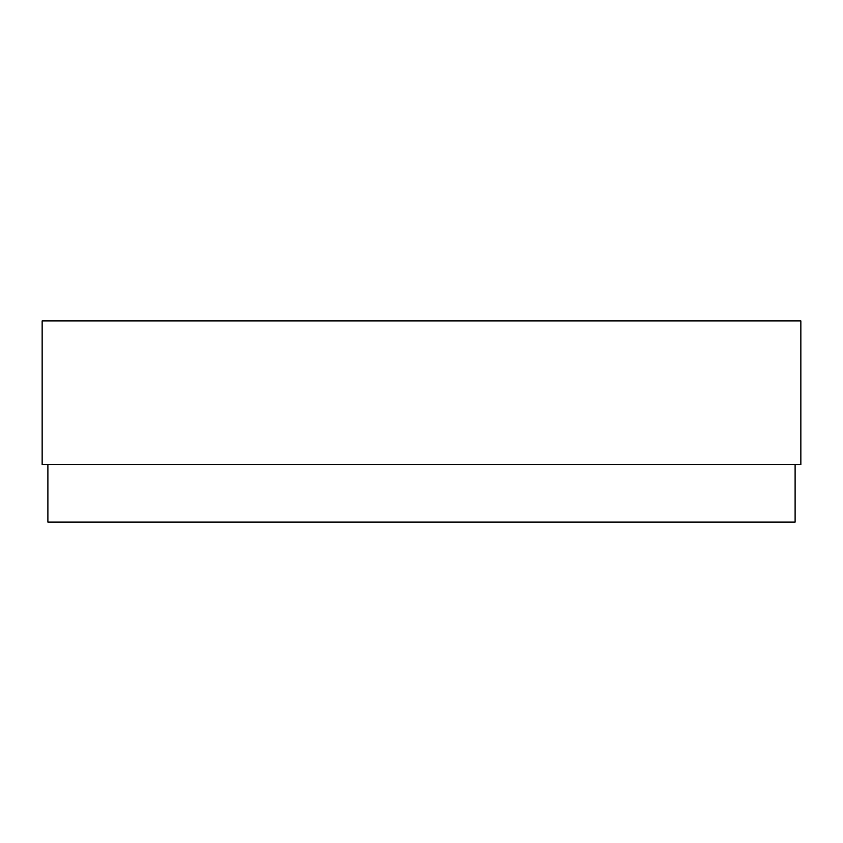 <?xml version="1.0" encoding="UTF-8"?>
<svg xmlns="http://www.w3.org/2000/svg" width="843" height="843" viewBox="0 0 843 843"><rect width="100%" height="100%" fill="white"/><g stroke="black" fill="none" stroke-linecap="round" stroke-linejoin="round"><path stroke-width="1.26" d="M795.107 464.609L795.107 522.08L47.893 522.08L47.893 464.609M800.85 464.609L42.15 464.609L42.15 320.92L800.85 320.92L800.85 464.609"/></g></svg>
